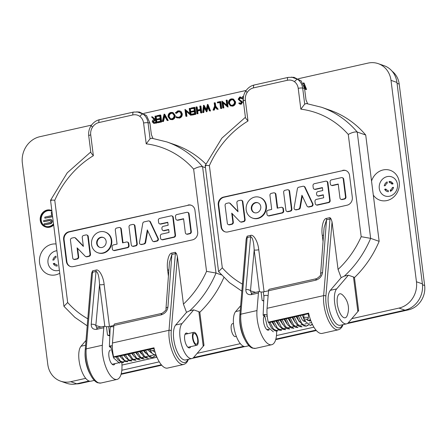 <?xml version="1.0" encoding="UTF-8"?>
<svg xmlns="http://www.w3.org/2000/svg" width="447" height="447" viewBox="0 0 447 447"><rect width="100%" height="100%" fill="white"/><g stroke="black" fill="none" stroke-linecap="round" stroke-linejoin="round"><path stroke-width="0.67" d="M379.279 188.455A10.119 9.052 -70.7 0 0 385.023 195.965A10.119 9.052 -70.7 0 0 397.461 184.376A10.119 9.052 -70.7 0 0 391.717 176.867A10.119 9.052 -70.7 0 0 379.279 188.455M373.301 195.065A15.801 14.131 -70.7 0 0 390.259 199.373A15.801 14.131 -70.7 0 0 399.238 182.069A15.801 14.131 -70.7 0 0 386.499 169.631A15.801 14.131 -70.7 0 0 371.541 181.096M56.92 250.745A10.119 9.052 -70.7 0 0 47.991 262.752A10.119 9.052 -70.7 0 0 53.735 270.267A10.119 9.052 -70.7 0 0 59.378 270.206M56.065 243.989A15.801 14.131 -70.7 0 0 39.565 262.735A15.801 14.131 -70.7 0 0 59.764 273.246M51.852 210.626A8.772 7.845 -70.7 0 0 51.025 210.274A8.772 7.845 -70.7 0 0 40.247 220.321A8.772 7.845 -70.7 0 0 45.225 226.83A8.772 7.845 -70.7 0 0 53.595 224.422M51.846 210.571A8.772 7.845 -70.7 0 0 51.5 210.442L51.025 210.274M45.65 226.378A8.208 7.342 109.3 0 1 41.23 220.371A8.208 7.342 109.3 0 1 51.075 210.895M51.936 211.308A8.208 7.342 -70.7 0 0 50.841 210.805A8.208 7.342 -70.7 0 0 40.755 220.209A8.208 7.342 -70.7 0 0 45.41 226.299A8.208 7.342 -70.7 0 0 53.506 223.74M50.5 219.382A2.19 1.961 -70.7 0 1 50.042 223.573L44.13 224.897L44.002 223.846L49.908 222.522A1.106 0.989 -70.7 0 0 49.639 220.382L43.728 221.706L43.594 220.65L49.505 219.326A2.19 1.961 -70.7 0 1 50.5 219.382L50.975 219.55A2.19 1.961 -70.7 0 1 50.517 223.74L44.13 224.897M50.366 220.527A1.106 0.989 -70.7 0 0 50.114 220.544L43.728 221.706M52.59 216.471L44.907 218.192L52.623 216.734M44.907 218.192L44.773 217.141L51.673 215.594L51.271 212.398L52.053 212.224M45.225 226.83L45.7 226.998A8.772 7.845 -70.7 0 0 53.668 225.003M154.355 120.204L152.835 121.724L153.466 122.534L155.785 122.21L155.5 119.958L154.355 120.204L154.925 120.405L153.405 121.925L153.768 122.584M152.835 121.724L153.405 121.925M155.539 120.271L154.925 120.405M156.433 122.774L153.751 123.283L152.276 121.852C152.293 120.5 152.958 119.723 154.265 119.522L151.567 116.924L152.265 116.768L154.958 119.366L155.416 119.265L155.02 116.147L155.584 116.024L156.433 122.774L157.003 122.975L153.567 123.266M153.751 123.283L154.321 123.478M152.265 116.768L155.254 119.299M155.584 116.024L156.154 116.226L157.003 122.975M178.778 117.941L176.984 117.868L175.867 117.142L176.308 116.628L177.191 117.175L178.727 117.243C180.392 116.74 181.191 115.577 181.136 113.756L179.493 111.594L177.967 111.538L175.872 113.164L175.33 112.873L177.872 110.845L179.677 110.895L180.605 111.448L181.705 113.678C181.784 115.907 180.806 117.332 178.778 117.941L176.984 117.868M176.308 116.628L177.498 117.259M179.767 111.711L178.537 111.739L176.442 113.365L175.872 113.164M177.967 111.538L178.537 111.739M179.677 110.895L181.175 111.644L182.275 113.873C182.354 116.108 181.376 117.533 179.348 118.142M180.605 111.448L181.175 111.644M181.705 113.678L182.275 113.873M186.382 116.058L185.818 116.181L184.969 109.431L189.891 113.778L189.221 108.481L189.785 108.353L190.634 115.102L191.204 115.304L190.517 115.13L185.712 110.744L186.382 116.058L186.952 116.259L186.388 116.382L186.349 116.064M186.326 111.303L186.952 116.259M185.818 116.181L186.388 116.382M185.097 109.403L189.846 113.421M189.785 108.353L190.355 108.554L191.204 115.304M194.439 107.308L195.294 114.058L191.763 114.851L191.674 114.158L194.646 113.493L194.384 111.415L191.411 112.08L191.322 111.387L194.294 110.722L193.964 108.129L190.998 108.794L190.908 108.101L194.439 107.308L195.009 107.509L195.864 114.259L192.333 115.052L191.763 114.851M195.294 114.058L195.864 114.259M194.423 111.733L191.411 112.08M194.004 108.448L190.998 108.794M196.607 106.822L197.021 110.113L200.234 109.392L199.82 106.101L200.379 105.978L201.234 112.728L201.804 112.923L200.669 112.851L200.323 110.085L197.11 110.806L197.68 111.001L198.032 113.773L196.898 113.7L196.049 106.95L197.177 107.023L197.552 109.99M201.234 112.728L200.669 112.851M200.362 110.403L197.68 111.001M197.11 110.806L197.462 113.572L198.032 113.773M197.462 113.572L196.898 113.7M200.379 105.978L200.949 106.174L201.804 112.923M206.358 111.577L203.866 107.079L203.256 112.275L202.681 112.404L203.514 105.274L206.134 109.996L207.464 104.386L209.984 110.761L210.554 110.962L209.403 110.895L207.553 106.218L206.358 111.577L206.816 111.739M209.984 110.761L209.403 110.895M207.944 107.213L206.927 111.778M206.274 111.594L206.844 111.795M204.352 107.99L203.821 112.471L203.251 112.599L203.284 112.286M203.256 112.275L203.821 112.471M202.681 112.404L203.251 112.599M203.597 105.257L204.167 105.453L206.268 109.386M207.464 104.386L208.034 104.587L210.554 110.962M218.181 109.252L216.968 109.197L214.957 106.665L213.677 109.934L214.247 110.135L213.035 110.079L214.594 106.09L214.191 102.877L214.75 102.754L215.158 105.961L217.611 109.051L218.181 109.252L215.728 106.162L215.32 102.955L214.75 102.754M217.611 109.051L216.968 109.197M215.393 107.213L214.247 110.135M213.677 109.934L213.035 110.079M215.158 105.961L215.728 106.162M217.41 102.871L217.32 102.179L220.293 101.508L221.142 108.263L221.712 108.459L221.153 108.587L220.583 108.386L219.818 102.329L217.41 102.871L219.857 102.648M221.142 108.263L220.583 108.386M220.293 101.508L220.863 101.709L221.712 108.459M227.45 106.844L222.64 102.464L223.31 107.777L222.751 107.9L221.896 101.151L226.825 105.498L226.154 100.195L226.713 100.072L227.45 106.844L227.897 106.939M223.254 103.022L223.88 107.973L222.751 107.9M223.31 107.777L223.88 107.973M222.025 101.123L226.774 105.134M226.713 100.072L227.283 100.268L228.02 107.045M227.568 106.822L228.138 107.023M233.043 99.737L231.937 99.759C230.289 100.262 229.495 101.424 229.557 103.235L230.943 105.274M231.367 99.558C229.719 100.067 228.925 101.223 228.987 103.034L230.641 105.185L232.088 105.274C233.72 104.743 234.507 103.581 234.446 101.782L232.764 99.62L231.367 99.558L231.937 99.759M228.987 103.034L229.557 103.235M235.005 101.653C235.111 103.855 234.178 105.291 232.205 105.956L230.49 105.889L228.428 103.162C228.333 100.949 229.277 99.525 231.261 98.871L232.932 98.943L235.005 101.653L235.575 101.849C235.681 104.056 234.748 105.492 232.775 106.157L230.49 105.889M232.205 105.956L232.775 106.157M232.932 98.943L233.502 99.139L235.575 101.849M303.195 83.812L303.485 82.851L306.005 89.227L305.424 89.361L305.994 89.556L305.877 89.26M305.424 89.361L303.899 85.511M303.485 82.851L304.055 83.053L306.575 89.428L305.994 89.556M306.005 89.227L306.575 89.428M91.501 125.126L39.8 136.721A22.49 20.115 -70.7 0 0 22.35 163.026L47.795 364.456A22.49 20.115 -70.7 0 0 60.557 381.146A22.49 20.115 -70.7 0 0 70.749 381.699L85.723 378.341M70.749 381.699L76.683 383.783A22.49 20.115 109.3 0 1 66.491 383.23L60.557 381.146M351.8 318.666L399.003 308.078A22.49 20.115 -70.7 0 0 416.453 281.772L391.008 80.343A22.49 20.115 -70.7 0 0 378.246 63.653A22.49 20.115 -70.7 0 0 368.054 63.1L298.423 78.717M246.135 90.445L143.783 113.398M378.246 63.653L384.185 65.731A22.49 20.115 109.3 0 1 396.942 82.427L391.008 80.343M416.453 281.772L422.387 283.856A22.49 20.115 109.3 0 1 404.937 310.162L399.003 308.078M422.387 283.856L396.942 82.427M76.683 383.783L89.037 381.012M121.215 373.793L161.356 364.791M193.534 357.572L243.671 346.33M275.849 339.111L315.99 330.109M348.174 322.89L404.937 310.162M121.83 370.245L159.283 361.846M197.161 353.348L240.357 343.659M276.464 335.563L313.917 327.165M243.464 103.257L242.609 96.507L243.419 97.1M242.738 96.474L243.464 96.82M241.324 98.485L239.81 97.669L238.726 99.089L239.033 99.698L241.441 101.212L241.922 102.162L240.575 104.078L239.737 104.034L238.765 103.313L239.218 102.782L240.553 103.374L241.363 102.313L238.162 99.2L239.721 96.977L240.659 97.021L241.81 98.022L241.324 98.485L241.894 98.681L241.542 98.279M240.676 97.843L239.296 99.284L239.603 99.899L242.011 101.408L242.492 102.357L241.145 104.28L239.737 104.034M239.81 97.669L240.38 97.865M238.726 99.089L239.296 99.284M239.033 99.698L239.603 99.899M241.441 101.212L242.011 101.408M241.922 102.162L242.492 102.357M240.575 104.078L241.145 104.28M239.218 102.782L240.274 103.402M241.726 103.212L241.933 102.508M238.72 99.022L238.966 98.206M240.659 97.021L242.38 98.223L241.894 98.681M241.81 98.022L242.38 98.223M172.671 113.275L171.564 113.298C169.916 113.806 169.122 114.963 169.184 116.773L170.57 118.818M170.994 113.102C169.346 113.605 168.553 114.762 168.614 116.578L170.268 118.729L171.715 118.813C173.347 118.287 174.134 117.12 174.067 115.32L172.391 113.158L170.994 113.102L171.564 113.298M168.614 116.578L169.184 116.773M174.632 115.192C174.738 117.399 173.805 118.835 171.832 119.5L170.117 119.433L168.05 116.701C167.955 114.493 168.899 113.063 170.888 112.415L172.559 112.482L174.632 115.192L175.202 115.393C175.308 117.595 174.375 119.031 172.402 119.701L170.117 119.433M171.832 119.5L172.402 119.701M172.559 112.482L173.129 112.683L175.202 115.393M167.072 120.388L164.312 115.538L162.898 121.327L162.295 121.461L164.094 114.114L167.675 120.254L167.072 120.388L167.642 120.589L167.48 120.299M164.747 116.298L163.468 121.523L162.295 121.461M162.898 121.327L163.468 121.523M164.172 114.097L164.742 114.298L168.245 120.455L167.642 120.589M167.675 120.254L168.245 120.455M157.21 119.751L157.12 119.058L160.093 118.394L159.763 115.795L156.796 116.466L156.707 115.773L160.238 114.98L161.093 121.729L161.663 121.93L158.132 122.724L157.562 122.523L157.473 121.83L160.445 121.165L160.182 119.086L157.21 119.751L160.222 119.405M161.093 121.729L157.562 122.523M159.802 116.114L156.796 116.466M160.238 114.98L160.808 115.181L161.663 121.93M100.072 231.764A10.963 9.806 -70.7 0 0 91.546 241.844A10.963 9.806 -70.7 0 0 97.787 252.728A10.963 9.806 -70.7 0 0 102.754 252.996A10.963 9.806 -70.7 0 0 111.281 242.917A10.963 9.806 -70.7 0 0 105.039 232.032A10.963 9.806 -70.7 0 0 100.072 231.764M97.787 252.728L98.262 252.896A10.963 9.806 -70.7 0 0 103.229 253.164A10.963 9.806 -70.7 0 0 111.756 243.084A10.963 9.806 -70.7 0 0 105.514 232.2L105.039 232.032M103.391 237.502A5.263 4.705 -70.7 0 0 101.245 237.452A5.263 4.705 -70.7 0 0 97.167 242.151A5.263 4.705 -70.7 0 0 99.91 247.42M102.056 247.476A5.263 4.705 -70.7 0 0 106.151 242.637A5.263 4.705 -70.7 0 0 103.156 237.413A5.263 4.705 -70.7 0 0 100.771 237.284A5.263 4.705 -70.7 0 0 96.675 242.123A5.263 4.705 -70.7 0 0 99.67 247.347A5.263 4.705 -70.7 0 0 102.056 247.476M96.898 329.277A3.487 1.363 -102.6 0 1 97.647 327.768L97.541 327.791A3.487 1.442 79.3 0 0 96.675 329.327L103.799 327.729L102.346 345.252A22.49 8.789 -102.6 0 0 106.515 368.702A22.49 8.789 -102.6 0 0 117.036 379.414A22.49 8.789 -102.6 0 0 121.942 364.528L121.835 362.372M167.932 307.145A3.487 2.017 -175.7 0 0 165.971 308.776L165.971 308.776C166.608 309.542 165.306 311.056 162.065 313.325L162.065 313.325A3.487 1.28 75.4 0 0 161.423 314.8C165.122 313.481 167.29 310.928 167.932 307.145L171.883 254.455L169.447 262.45L165.971 308.776M110.454 350.062A7.588 2.967 77.4 0 0 109.04 357.231A7.588 2.967 77.4 0 0 113.041 364.819A7.588 2.967 77.4 0 0 113.773 364.875A7.588 2.967 77.4 0 0 114.974 363.629M99.815 119.673A3.487 1.363 77.4 0 0 99.603 119.679A3.487 1.363 77.4 0 0 98.893 122.562C96.301 123.193 94.194 124.685 92.579 127.049C91.032 129.457 90.411 132.066 90.724 134.882L93.356 155.701A93.613 83.723 -70.7 0 0 54.758 200.278C51.003 199.938 49.813 200.072 51.181 200.675M136.927 111.778L143.096 114.024C145.828 116.153 147.482 119.081 148.046 122.796A3.487 0.76 172.8 0 0 143.582 123.026C143.185 120.232 141.962 118.036 139.905 116.432C137.799 114.907 135.441 114.41 132.837 114.952L98.893 122.562M143.822 243.788A1.754 1.57 -70.7 0 0 145.169 242.291L147.303 229.903L152.36 240.676A1.754 1.57 -70.7 0 0 153.997 241.503L156.567 240.927A1.754 1.57 -70.7 0 0 157.78 238.352L149.991 221.762A1.754 1.57 -70.7 0 0 148.348 220.935L144.107 221.891A1.754 1.57 -70.7 0 0 142.761 223.383L139.475 242.458A1.754 1.57 -70.7 0 0 141.252 244.364L144.297 243.95A1.754 1.57 -70.7 0 0 145.644 242.458L147.672 230.691M140.459 244.319L140.934 244.487A1.754 1.57 -70.7 0 0 141.727 244.526L144.297 243.95M153.204 241.458L153.679 241.626A1.754 1.57 -70.7 0 0 154.472 241.671L157.042 241.095A1.754 1.57 -70.7 0 0 158.255 238.519L150.466 221.93A1.754 1.57 -70.7 0 0 149.622 221.148L149.147 220.98M188.6 213.655A1.754 1.57 -70.7 0 0 186.812 212.308L176.839 214.549A1.754 1.57 -70.7 0 0 175.481 216.599L175.749 218.723A1.754 1.57 -70.7 0 0 177.537 220.069L183.572 218.717L185.343 232.725A1.754 1.57 -70.7 0 0 187.131 234.072L189.494 233.541A1.754 1.57 -70.7 0 0 190.858 231.49L188.6 213.655L189.075 213.822A1.754 1.57 -70.7 0 0 188.081 212.521L187.606 212.353M186.338 234.027L186.812 234.194A1.754 1.57 -70.7 0 0 187.606 234.239L189.969 233.708A1.754 1.57 -70.7 0 0 191.327 231.658L189.075 213.822M176.744 220.025L177.219 220.192A1.754 1.57 -70.7 0 0 178.012 220.231L183.605 218.98M83.606 235.457A1.754 1.57 -70.7 0 0 82.248 237.508L83.371 246.426L75.286 238.027A1.754 1.57 -70.7 0 0 73.934 237.625L71.816 238.1A1.754 1.57 -70.7 0 0 70.453 240.156L72.705 257.986A1.754 1.57 -70.7 0 0 74.498 259.333L76.862 258.802A1.754 1.57 -70.7 0 0 78.219 256.751L77.096 247.834L85.221 256.226A1.754 1.57 -70.7 0 0 86.567 256.628L88.651 256.159A1.754 1.57 -70.7 0 0 90.015 254.108L87.763 236.273A1.754 1.57 -70.7 0 0 85.969 234.926L83.606 235.457M85.774 256.584L86.249 256.751A1.754 1.57 -70.7 0 0 87.042 256.79L89.126 256.327A1.754 1.57 -70.7 0 0 90.49 254.276L88.238 236.441A1.754 1.57 -70.7 0 0 87.238 235.139L86.763 234.971M73.699 259.294L74.174 259.456A1.754 1.57 -70.7 0 0 74.973 259.5L77.337 258.969A1.754 1.57 -70.7 0 0 78.694 256.919L77.616 248.376M83.326 246.051L75.761 238.195A1.754 1.57 -70.7 0 0 75.202 237.838L74.727 237.67M191.338 205.29A6.75 6.035 -70.7 0 0 188.517 205.201L69.335 231.932A6.75 6.035 -70.7 0 0 64.1 239.827L66.854 261.601A6.75 6.035 -70.7 0 0 70.447 266.518M64.1 239.827L63.625 239.659L66.379 261.434L66.854 261.601M63.625 239.659A6.75 6.035 109.3 0 1 68.86 231.764L69.335 231.932M188.517 205.201L68.86 231.764M188.042 205.039A6.75 6.035 109.3 0 1 191.104 205.201A6.75 6.035 109.3 0 1 194.931 210.207L197.68 231.987A6.75 6.035 109.3 0 1 192.445 239.877L73.263 266.608A6.75 6.035 109.3 0 1 70.207 266.44A6.75 6.035 109.3 0 1 66.379 261.434M109.85 335.043L109.75 335.066A1.687 0.369 -7.2 0 1 107.526 335.155L109.817 335.954M113.901 325.455L108.688 326.623L109.75 335.066M107.526 335.155L106.464 326.74L108.688 326.623M152.963 138.386L151.382 134.664L149.901 122.97L148.046 122.796L150.063 138.777L151.829 138.235M133.754 112.057A3.487 1.363 77.4 0 0 133.547 112.068L139.291 111.99L146.532 115.566L149.901 122.97M151.533 138.168L166.876 141.934A100.586 89.959 109.3 0 1 202.58 166.714L205.447 167.72M189.74 310.777A100.586 89.959 109.3 0 0 216.013 273.039L206.548 271.363L193.635 169.134C197.373 167.111 200.351 166.306 202.58 166.714L216.013 273.039L221.304 274.888M186.516 312.358L183.426 304.139A93.613 83.723 -70.7 0 0 206.548 271.363M193.635 169.134A93.613 83.723 -70.7 0 0 146.214 143.845L150.063 138.777M92.579 127.049A3.487 0.425 33.6 0 1 91.143 125.635C93.49 122.355 96.312 120.372 99.603 119.679L133.547 112.068A3.487 1.363 77.4 0 0 132.837 114.952M91.143 125.635C89.126 128.764 88.322 132.167 88.735 135.832L90.858 152.617L93.356 155.701M88.735 135.832A3.487 0.76 -7.2 0 1 90.724 134.882M205.855 164.043A100.586 89.959 -70.7 0 0 175.375 144.912L166.876 141.934M90.775 151.963L67.234 172.833L50.545 200.312L63.938 306.296L74.856 317.336L87.21 325.841M54.758 200.278L67.67 302.513L63.938 306.296M97.597 327.785A3.487 1.442 79.3 0 0 97.541 327.791L96.658 327.791L95.831 325.533A3.487 1.995 5.2 0 0 91.21 324.349L96.016 271.469L92.54 272.251L86.187 348.872A1.687 0.972 -175.3 0 0 85.237 349.649L91.518 273.938L92.495 270.871A3.487 1.363 -102.6 0 1 92.54 272.251A1.687 0.972 -175.3 0 0 91.758 272.653M92.495 270.871L95.976 270.089A3.487 1.363 77.4 0 1 96.016 271.469C97.91 271.899 99.089 276.285 99.547 284.622A3.487 0.76 172.8 0 0 104.123 284.426L109.437 326.455M95.976 270.089C98.96 268.714 103.408 276.531 104.123 284.426M168.893 269.815A3.487 0.76 -7.2 0 1 167.664 270.178C166.401 262.406 168.681 253.075 171.844 253.075L175.319 252.298L176.453 253.661L177.414 256.567L183.426 304.139M177.414 256.567L171.257 330.875A1.687 0.972 -175.3 0 0 169.005 330.299A22.49 8.789 -102.6 0 0 181.527 364.294A22.49 8.789 -102.6 0 0 183.695 364.461L167.536 368.088A22.49 8.789 -102.6 0 1 153.98 347.8L113.583 356.862L114.605 357.22L154.109 348.364M162.065 313.325L161.954 313.347A3.487 1.363 -102.6 0 0 161.199 314.856L113.896 325.466L112.443 342.983A22.49 8.789 77.4 0 0 113.583 356.862M113.896 325.466A3.487 1.363 -102.6 0 1 114.65 323.958L161.954 313.347A3.487 1.363 -102.6 0 1 162.01 313.341M106.464 326.74L104.861 326.243A3.487 1.363 77.4 0 0 104.548 326.221A3.487 1.363 77.4 0 0 103.799 327.729M199.787 312.291A100.586 89.959 -70.7 0 0 223.858 277.537M113.482 244.911A1.754 1.57 -70.7 0 0 112.119 246.967L112.387 249.091A1.754 1.57 -70.7 0 0 114.181 250.432L127.227 247.509A1.754 1.57 -70.7 0 0 128.591 245.453L128.323 243.33A1.754 1.57 -70.7 0 0 126.529 241.989L122.59 242.872L120.824 228.858A1.754 1.57 -70.7 0 0 119.031 227.512L116.667 228.043A1.754 1.57 -70.7 0 0 115.309 230.093L117.075 244.107L113.482 244.911M123.031 242.771L121.299 229.026A1.754 1.57 -70.7 0 0 120.299 227.724L119.824 227.557M113.382 250.393L113.856 250.555A1.754 1.57 -70.7 0 0 114.655 250.599L127.702 247.672A1.754 1.57 -70.7 0 0 129.066 245.621L128.797 243.498A1.754 1.57 -70.7 0 0 127.803 242.196L127.328 242.028M158.624 222.561A1.754 1.57 -70.7 0 0 160.412 223.908L167.77 222.26L168.145 225.232L163.272 226.322A1.754 1.57 -70.7 0 0 161.909 228.378L162.021 229.227A1.754 1.57 -70.7 0 0 163.809 230.568L168.681 229.479L169.055 232.451L161.702 234.099A1.754 1.57 -70.7 0 0 160.339 236.15L160.607 238.273A1.754 1.57 -70.7 0 0 162.401 239.62L173.693 237.089A1.754 1.57 -70.7 0 0 175.051 235.033L172.799 217.197A1.754 1.57 -70.7 0 0 171.011 215.856L159.719 218.387A1.754 1.57 -70.7 0 0 158.355 220.438L158.624 222.561M161.602 239.575L162.077 239.743A1.754 1.57 -70.7 0 0 162.876 239.788L174.168 237.251A1.754 1.57 -70.7 0 0 175.526 235.2L173.274 217.365A1.754 1.57 -70.7 0 0 172.279 216.063L171.804 215.895M163.015 230.529L163.49 230.691A1.754 1.57 -70.7 0 0 164.284 230.736L168.715 229.741M159.618 223.863L160.093 224.031A1.754 1.57 -70.7 0 0 160.886 224.076L167.804 222.522M134.53 225.785A1.754 1.57 -70.7 0 0 132.737 224.439L130.373 224.97A1.754 1.57 -70.7 0 0 129.015 227.02L131.267 244.855A1.754 1.57 -70.7 0 0 133.061 246.202L135.424 245.671A1.754 1.57 -70.7 0 0 136.782 243.615L134.53 225.785L135.005 225.947A1.754 1.57 -70.7 0 0 134.011 224.645L133.536 224.483M132.262 246.157L132.737 246.325A1.754 1.57 -70.7 0 0 133.53 246.364L135.894 245.839A1.754 1.57 -70.7 0 0 137.257 243.783L135.005 225.947M254.706 197.082A10.963 9.806 -70.7 0 0 246.18 207.162A10.963 9.806 -70.7 0 0 252.421 218.047A10.963 9.806 -70.7 0 0 257.388 218.315A10.963 9.806 -70.7 0 0 265.915 208.235A10.963 9.806 -70.7 0 0 259.673 197.35A10.963 9.806 -70.7 0 0 254.706 197.082M252.421 218.047L252.896 218.214A10.963 9.806 -70.7 0 0 257.863 218.482A10.963 9.806 -70.7 0 0 266.39 208.403A10.963 9.806 -70.7 0 0 260.148 197.518L259.673 197.35M258.025 202.821A5.263 4.705 -70.7 0 0 255.88 202.77A5.263 4.705 -70.7 0 0 251.801 207.469A5.263 4.705 -70.7 0 0 254.544 212.744M256.69 212.794A5.263 4.705 -70.7 0 0 260.785 207.956A5.263 4.705 -70.7 0 0 257.79 202.731A5.263 4.705 -70.7 0 0 255.405 202.603A5.263 4.705 -70.7 0 0 251.309 207.442A5.263 4.705 -70.7 0 0 254.309 212.666A5.263 4.705 -70.7 0 0 256.69 212.794M251.532 294.595A3.487 1.363 -102.6 0 1 252.281 293.092L252.175 293.115A3.487 1.442 79.3 0 0 251.309 294.646L258.433 293.048L256.98 310.57A22.49 8.789 -102.6 0 0 261.149 334.021A22.49 8.789 -102.6 0 0 271.67 344.732A22.49 8.789 -102.6 0 0 276.626 331.093M322.566 272.463A3.487 2.017 -175.7 0 0 320.605 274.095L320.605 274.095C321.242 274.86 319.94 276.375 316.699 278.643L316.699 278.643A3.487 1.28 75.4 0 0 316.057 280.124C319.756 278.799 321.924 276.246 322.566 272.463L326.517 219.773L324.081 227.769L320.605 274.095M254.449 84.991A3.487 1.363 77.4 0 0 254.237 84.997A3.487 1.363 77.4 0 0 253.527 87.88C250.935 88.512 248.828 90.003 247.213 92.367C245.666 94.775 245.045 97.39 245.358 100.201L247.99 121.02A93.613 83.723 -70.7 0 0 209.392 165.597C205.637 165.256 204.447 165.39 205.816 165.993M291.561 77.096L297.73 79.343C300.462 81.471 302.116 84.399 302.68 88.115A3.487 0.76 172.8 0 0 298.216 88.344C297.819 85.55 296.596 83.354 294.539 81.751C292.433 80.225 290.075 79.734 287.471 80.27L253.527 87.88M298.456 209.107A1.754 1.57 -70.7 0 0 299.803 207.609L301.937 195.222L306.994 206A1.754 1.57 -70.7 0 0 308.631 206.821L311.201 206.246A1.754 1.57 -70.7 0 0 312.414 203.676L304.625 187.081A1.754 1.57 -70.7 0 0 302.982 186.254L298.741 187.209A1.754 1.57 -70.7 0 0 297.395 188.701L294.109 207.777A1.754 1.57 -70.7 0 0 295.886 209.682L298.931 209.269A1.754 1.57 -70.7 0 0 300.278 207.777L302.306 196.01M295.093 209.637L295.568 209.805A1.754 1.57 -70.7 0 0 296.361 209.85L298.931 209.269M307.838 206.777L308.313 206.944A1.754 1.57 -70.7 0 0 309.106 206.989L311.676 206.413A1.754 1.57 -70.7 0 0 312.889 203.838L305.1 187.248A1.754 1.57 -70.7 0 0 304.256 186.466L303.781 186.298M343.235 178.973A1.754 1.57 -70.7 0 0 341.447 177.632L331.473 179.867A1.754 1.57 -70.7 0 0 330.115 181.918L330.383 184.041A1.754 1.57 -70.7 0 0 332.171 185.388L338.206 184.035L339.977 198.049A1.754 1.57 -70.7 0 0 341.765 199.39L344.129 198.859A1.754 1.57 -70.7 0 0 345.492 196.809L343.235 178.973L343.709 179.141A1.754 1.57 -70.7 0 0 342.715 177.839L342.24 177.671M340.972 199.351L341.447 199.513A1.754 1.57 -70.7 0 0 342.24 199.558L344.603 199.027A1.754 1.57 -70.7 0 0 345.967 196.976L343.709 179.141M331.378 185.343L331.853 185.511A1.754 1.57 -70.7 0 0 332.646 185.555L338.239 184.298M238.24 200.776A1.754 1.57 -70.7 0 0 236.882 202.826L238.005 211.744L229.92 203.351A1.754 1.57 -70.7 0 0 228.568 202.944L226.45 203.419A1.754 1.57 -70.7 0 0 225.087 205.475L227.339 223.31A1.754 1.57 -70.7 0 0 229.132 224.651L231.496 224.12A1.754 1.57 -70.7 0 0 232.853 222.07L231.73 213.152L239.855 221.544A1.754 1.57 -70.7 0 0 241.201 221.947L243.285 221.477A1.754 1.57 -70.7 0 0 244.649 219.427L242.397 201.591A1.754 1.57 -70.7 0 0 240.603 200.245L238.24 200.776M240.408 221.902L240.883 222.07A1.754 1.57 -70.7 0 0 241.676 222.109L243.76 221.645A1.754 1.57 -70.7 0 0 245.124 219.594L242.872 201.759A1.754 1.57 -70.7 0 0 241.877 200.457L241.402 200.29M228.333 224.612L228.808 224.774A1.754 1.57 -70.7 0 0 229.607 224.819L231.971 224.288A1.754 1.57 -70.7 0 0 233.328 222.237L232.25 213.694M237.96 211.37L230.395 203.514A1.754 1.57 -70.7 0 0 229.836 203.156L229.361 202.988M345.972 170.609A6.75 6.035 -70.7 0 0 343.151 170.519L223.969 197.25A6.75 6.035 -70.7 0 0 218.734 205.145L221.488 226.92A6.75 6.035 -70.7 0 0 225.081 231.837M218.734 205.145L218.259 204.977L221.014 226.752L221.488 226.92M218.259 204.977A6.75 6.035 109.3 0 1 223.494 197.088L223.969 197.25M343.151 170.519L223.494 197.088M342.676 170.357A6.75 6.035 109.3 0 1 345.738 170.519A6.75 6.035 109.3 0 1 349.565 175.531L352.314 197.306A6.75 6.035 109.3 0 1 347.079 205.195L227.897 231.926A6.75 6.035 109.3 0 1 224.841 231.764A6.75 6.035 109.3 0 1 221.014 226.752M316.699 278.643L316.588 278.665A3.487 1.363 -102.6 0 0 315.833 280.174L263.322 291.941L263.92 296.691M263.758 300.49A1.687 0.369 -7.2 0 1 262.16 300.473L261.098 292.059L263.322 291.941M259.439 291.545L254.181 249.946C253.723 241.603 252.544 237.223 250.65 236.787L245.844 289.673A3.487 1.995 5.2 0 1 250.465 290.852L255.578 292.349M307.597 103.704L306.016 99.983L304.536 88.288L302.68 88.115L304.698 104.095L306.463 103.553M288.388 77.381A3.487 1.363 77.4 0 0 288.181 77.387L293.925 77.309L301.166 80.885L304.536 88.288M354.426 277.609A100.586 89.959 -70.7 0 0 379.145 241.335L370.647 238.357L357.22 132.033L365.719 135.016A100.586 89.959 -70.7 0 0 330.009 110.23L321.51 107.252A100.586 89.959 109.3 0 1 357.22 132.033C354.985 131.625 352.007 132.429 348.269 134.452A93.613 83.723 -70.7 0 0 300.848 109.163L304.698 104.095M379.145 241.335L365.719 135.016M341.15 277.676L338.061 269.457A93.613 83.723 -70.7 0 0 361.187 236.681L348.269 134.452M344.374 276.095A100.586 89.959 109.3 0 0 370.647 238.357L361.187 236.681M247.213 92.367A3.487 0.425 33.6 0 1 245.777 90.953C248.124 87.679 250.946 85.69 254.237 84.997L288.181 77.387A3.487 1.363 77.4 0 0 287.471 80.27M245.777 90.953C243.76 94.082 242.956 97.485 243.369 101.151L245.492 117.935L247.99 121.02M243.369 101.151A3.487 0.76 -7.2 0 1 245.358 100.201M245.409 117.282L221.868 138.151L205.184 165.597L218.572 271.614L229.49 282.655L241.844 291.159M209.392 165.597L222.304 267.831L218.572 271.614M239.871 314.967L246.152 239.257L247.13 236.189A3.487 1.363 -102.6 0 1 247.174 237.569L240.821 314.191A22.49 8.789 77.4 0 0 253.337 348.191A22.49 8.789 77.4 0 0 255.511 348.358L252.577 348.146C245.336 346.067 238.687 327.31 239.871 314.967A1.687 0.972 -175.3 0 1 240.821 314.191L256.98 310.57M246.392 237.972A1.687 0.972 -175.3 0 1 247.174 237.569L250.65 236.787A3.487 1.363 77.4 0 0 250.611 235.407C253.594 234.032 258.042 241.849 258.757 249.75L264.071 291.774M252.231 293.103A3.487 1.442 79.3 0 0 252.175 293.115L251.292 293.109L250.465 290.852L254.181 249.946A3.487 0.76 172.8 0 0 258.757 249.75M323.527 235.133A3.487 0.76 -7.2 0 1 322.298 235.496C321.035 227.724 323.315 218.393 326.478 218.393L329.953 217.616L331.087 218.98A1.687 0.972 -175.3 0 0 329.998 218.991A3.487 1.363 77.4 0 0 329.953 217.616M331.087 218.98L332.048 221.885L325.891 296.193A1.687 0.972 -175.3 0 0 323.639 295.618A22.49 8.789 -102.6 0 0 336.161 329.612A22.49 8.789 -102.6 0 0 338.334 329.785L322.17 333.406A22.49 8.789 -102.6 0 1 308.614 313.118L268.217 322.181L269.239 322.538L308.743 313.682M316.644 278.66A3.487 1.363 -102.6 0 0 316.588 278.665L269.284 289.276A3.487 1.363 -102.6 0 0 268.535 290.785L267.077 308.301A22.49 8.789 77.4 0 0 268.217 322.181M261.098 292.059L259.495 291.561A3.487 1.363 77.4 0 0 259.182 291.545A3.487 1.363 77.4 0 0 258.433 293.048M262.16 300.473L263.736 301.027M264.155 316.118A7.588 2.967 77.4 0 0 263.97 323.919A7.588 2.967 77.4 0 0 267.675 330.137A7.588 2.967 77.4 0 0 269.239 329.607M332.048 221.885L338.061 269.457M268.116 210.235A1.754 1.57 -70.7 0 0 266.753 212.286L267.021 214.409A1.754 1.57 -70.7 0 0 268.815 215.756L281.861 212.828A1.754 1.57 -70.7 0 0 283.225 210.772L282.957 208.648A1.754 1.57 -70.7 0 0 281.163 207.307L277.224 208.19L275.458 194.177A1.754 1.57 -70.7 0 0 273.665 192.83L271.301 193.361A1.754 1.57 -70.7 0 0 269.943 195.412L271.709 209.425L268.116 210.235M277.665 208.09L275.933 194.344A1.754 1.57 -70.7 0 0 274.933 193.043L274.458 192.875M268.016 215.711L268.491 215.879A1.754 1.57 -70.7 0 0 269.29 215.918L282.336 212.99A1.754 1.57 -70.7 0 0 283.7 210.939L283.432 208.816A1.754 1.57 -70.7 0 0 282.437 207.514L281.962 207.347M312.989 185.756L313.258 187.88A1.754 1.57 -70.7 0 0 315.051 189.226L322.404 187.578L322.779 190.551L317.906 191.64A1.754 1.57 -70.7 0 0 316.543 193.696L316.655 194.546A1.754 1.57 -70.7 0 0 318.443 195.887L323.315 194.797L323.689 197.77L316.336 199.418A1.754 1.57 -70.7 0 0 314.973 201.468L315.241 203.592A1.754 1.57 -70.7 0 0 317.035 204.938L328.327 202.407A1.754 1.57 -70.7 0 0 329.685 200.351L327.433 182.521A1.754 1.57 -70.7 0 0 325.645 181.175L314.353 183.706A1.754 1.57 -70.7 0 0 312.989 185.756M316.236 204.894L316.711 205.061A1.754 1.57 -70.7 0 0 317.51 205.106L328.802 202.569A1.754 1.57 -70.7 0 0 330.16 200.519L327.908 182.683A1.754 1.57 -70.7 0 0 326.913 181.381L326.439 181.219M317.649 195.847L318.124 196.01A1.754 1.57 -70.7 0 0 318.918 196.054L323.349 195.06M314.252 189.182L314.727 189.349A1.754 1.57 -70.7 0 0 315.521 189.394L322.438 187.841M289.164 191.104A1.754 1.57 -70.7 0 0 287.376 189.757L285.013 190.288A1.754 1.57 -70.7 0 0 283.649 192.339L285.901 210.174A1.754 1.57 -70.7 0 0 287.695 211.52L290.058 210.99A1.754 1.57 -70.7 0 0 291.416 208.939L289.164 191.104L289.639 191.266A1.754 1.57 -70.7 0 0 288.645 189.964L288.17 189.802M286.896 211.476L287.371 211.643A1.754 1.57 -70.7 0 0 288.17 211.682L290.533 211.157A1.754 1.57 -70.7 0 0 291.891 209.101L289.639 191.266M86.003 340.402L80.996 346.252A18.5 7.23 77.4 0 0 79.907 365.126A18.5 7.23 77.4 0 0 89.126 381.045A18.5 7.23 77.4 0 0 90.914 381.185L94.378 380.403M190.724 346.637A7.588 2.967 -102.6 0 1 189.528 347.889A7.588 2.967 -102.6 0 1 188.796 347.827A7.588 2.967 -102.6 0 1 184.795 340.24A7.588 2.967 -102.6 0 1 186.203 333.076A7.588 2.967 -102.6 0 1 186.935 333.132A7.588 2.967 -102.6 0 1 187.818 333.691M191.914 358.528L185.6 359.947A18.5 7.23 -102.6 0 1 183.818 359.807A18.5 7.23 -102.6 0 1 174.593 343.888A18.5 7.23 -102.6 0 1 175.688 325.014L186.561 312.308L189.662 310.794L193.741 309.877L182.002 323.6A18.5 7.23 77.4 0 0 180.906 342.469A18.5 7.23 77.4 0 0 190.126 358.393A18.5 7.23 77.4 0 0 191.914 358.528A18.5 7.23 77.4 0 0 193.73 357.36L203.229 346.257L198.859 311.676A10.516 2.291 -7.2 0 1 199.848 312.475L203.977 345.14A10.516 2.291 172.8 0 0 203.921 344.961L203.229 346.257M193.741 309.877L198.859 311.676M203.43 346.012A10.516 2.291 172.8 0 0 203.977 345.14M85.126 351.828A18.5 7.23 77.4 0 0 90.121 374.1M156.947 357.22L121.97 365.065M240.637 305.72L235.63 311.57A18.5 7.23 77.4 0 0 234.541 330.445A18.5 7.23 77.4 0 0 243.76 346.364A18.5 7.23 77.4 0 0 245.548 346.503L249.013 345.721M346.548 323.851L340.234 325.265A18.5 7.23 -102.6 0 1 338.452 325.125A18.5 7.23 -102.6 0 1 329.227 309.207A18.5 7.23 -102.6 0 1 330.322 290.332L341.195 277.626L344.296 276.112L348.375 275.201L336.636 288.918A18.5 7.23 77.4 0 0 335.541 307.787A18.5 7.23 77.4 0 0 344.766 323.712A18.5 7.23 77.4 0 0 346.548 323.851A18.5 7.23 77.4 0 0 348.364 322.678L357.863 311.576L353.493 276.995A10.516 2.291 -7.2 0 1 354.482 277.794L358.611 310.458A10.516 2.291 172.8 0 0 358.555 310.279L357.863 311.576M348.375 275.201L353.493 276.995M358.064 311.33A10.516 2.291 172.8 0 0 358.611 310.458M239.765 317.147A18.5 7.23 77.4 0 0 244.755 339.418M311.581 322.538L309.218 323.064M306.53 323.667L305.01 324.008M302.591 324.55L300.786 324.958M298.663 325.433L296.557 325.908M294.746 326.31L292.316 326.858M290.841 327.187L288.058 327.813M286.94 328.064L283.778 328.774M283.063 328.931L279.476 329.735M279.202 329.797L276.604 330.383M236.368 336.401L235.474 336.602A6.632 2.593 -102.6 0 1 231.11 327.539A6.632 2.593 -102.6 0 1 232.574 323.656L233.463 323.455M347.174 315.638A12.276 4.8 -102.6 0 1 341.167 315.124A12.276 4.8 -102.6 0 1 337.105 301.015A12.276 4.8 -102.6 0 1 342.525 294.908A19.003 19.003 0 0 1 347.174 315.638M264.507 316.213L263.138 315.258L264.417 314.448L267.105 314.794M267.211 315.979L266.351 316.258M268.111 295.886A2.252 0.967 -177.6 0 0 265.222 295.411A2.252 0.967 -177.6 0 0 263.942 296.221L263.138 315.258M305.077 317.342A2.252 0.967 2.4 0 1 308.29 318.342A2.252 0.967 2.4 0 1 307.011 319.152A2.252 0.967 2.4 0 1 303.798 318.152A2.252 0.967 2.4 0 1 305.077 317.342M312.313 324.164L310.302 325.472L304.591 320.868L302.379 315.107M310.067 319.873L309.86 320.957M308.106 324.986L306.195 326.176L301.798 323.622L298.322 316.018M292.986 317.214L294.69 321.522L297.523 325.332L299.501 326.584L302.088 326.874L297.741 324.388L294.271 316.923M288.941 318.124L292.142 324.673L295.394 327.282L297.981 327.578L293.685 325.153L290.226 317.834M284.895 319.029L287.527 324.678L291.288 327.981L293.869 328.277L289.628 325.919L286.175 318.739M280.85 319.935L282.141 323.175L285.214 327.45L287.186 328.685L289.762 328.975L285.572 326.684L282.13 319.65M276.81 320.84L279.274 326.025L283.052 329.378L285.655 329.679L281.509 327.444L278.084 320.555M272.771 321.751L274.877 326.288L278.989 330.098L281.549 330.378L277.453 328.21L274.045 321.46M268.619 322.321L271.592 328.159L274.844 330.78L277.442 331.082L273.396 328.97L269.999 322.371M273.329 331.78L267.317 326.584L264.417 314.448M271.905 321.941L274.732 326.059M275.933 321.041L278.839 325.36M279.962 320.136L282.951 324.656M283.99 319.231L287.058 323.958M288.024 318.325L291.165 323.254M292.059 317.42L295.271 322.555M296.098 316.515L299.378 321.857M300.138 315.61L302.524 320.236L305.441 321.739M306.374 319.214L309.547 321.041L310.732 320.393M304.591 320.868L305.446 320.51L304.413 320.477L304.591 320.868M304.413 320.477L305.446 320.51M196.306 344.201A5.509 2.151 -102.6 0 1 193.177 338.977A5.509 2.151 -102.6 0 1 194.132 333.428A5.509 2.151 -102.6 0 1 194.372 333.406A5.509 2.151 -102.6 0 1 197.501 338.63A5.509 2.151 -102.6 0 1 196.546 344.179A5.509 2.151 -102.6 0 1 196.306 344.201M196.507 345.302A6.632 2.593 77.4 0 0 196.792 345.28A6.632 2.593 77.4 0 0 197.948 338.597A6.632 2.593 77.4 0 0 194.177 332.305A6.632 2.593 77.4 0 0 193.886 332.328A6.632 2.593 77.4 0 0 192.735 339.01A6.632 2.593 77.4 0 0 196.507 345.302M122.774 362.489A12.259 10.963 109.3 0 1 121.852 362.701M119.561 363.132L113.544 357.935L110.644 345.799L112.326 345.81M113.773 326.947A2.252 0.967 -177.6 0 0 111.448 326.763A2.252 0.967 -177.6 0 0 110.169 327.573L109.364 346.609L110.644 345.799M152.734 348.671A2.252 0.967 2.4 0 1 154.327 349.275M154.472 349.867A2.252 0.967 2.4 0 1 153.237 350.504A2.252 0.967 2.4 0 1 150.024 349.504A2.252 0.967 2.4 0 1 150.114 349.258M156.763 356.773L150.818 352.214L151.673 351.856L150.639 351.828L150.818 352.214L149.538 349.386M119.673 356.086L120.964 357.41M123.646 355.192L125.071 356.706M127.618 354.303L129.177 356.008M131.602 353.409L133.284 355.304M135.586 352.515L137.391 354.605M139.576 351.621L141.498 353.907M143.571 350.722L145.61 353.203M147.571 349.828L151.662 353.091M152.6 350.565L155.193 352.404M154.332 356.337L152.421 357.527L148.756 355.84L145.504 350.292M140.252 351.471L143.75 356.684L145.728 357.93L148.315 358.226L144.705 356.594L141.475 351.191M136.234 352.37L138.369 356.024L141.621 358.634L144.208 358.924L140.654 357.354L137.452 352.096M132.217 353.27L133.754 356.03L137.514 359.332L140.095 359.628L136.598 358.108L133.429 353.001M128.2 354.169L131.44 358.796L133.413 360.036L135.989 360.327L132.547 358.863L129.406 353.901M124.188 355.074L125.501 357.376L129.278 360.729L131.882 361.031L128.496 359.617L125.383 354.801M120.176 355.974L121.103 357.634L125.216 361.444L127.775 361.729L124.445 360.371L121.366 355.706M116.164 356.868L117.818 359.505L121.07 362.131L123.668 362.428L120.394 361.126L117.349 356.605M110.733 347.559L109.37 346.609M392.114 71.213A20.802 18.606 109.3 0 1 399.205 84.086L397.059 83.338M422.488 284.761L424.65 285.516L399.205 84.086M424.65 285.516A20.802 18.606 109.3 0 1 408.508 309.849L407.368 309.453M79.398 383.174L80.253 383.47L90.16 381.252M121.07 374.318L161.708 365.205M192.623 358.271L244.794 346.57M275.704 339.636L316.347 330.523M347.258 323.589L408.508 309.849M53.288 263.607A5.23 4.677 -70.7 0 0 55.752 265.82A5.23 4.677 -70.7 0 0 57.21 266.054L57.054 264.859A4.023 3.598 109.3 0 1 56.154 264.68A4.023 3.598 109.3 0 1 54.467 263.344L53.288 263.607L55.557 264.4M56.104 257.316L55.953 256.12A5.23 4.677 -70.7 0 0 52.852 260.143L54.026 259.88A4.023 3.598 109.3 0 1 56.104 257.316M390.404 191.327A5.23 4.677 -70.7 0 0 393.505 187.304L392.326 187.567A4.023 3.598 109.3 0 1 390.253 190.131L390.404 191.327M393.349 187.924L392.326 187.567M391.572 190.595L390.253 190.131M388.376 191.729L388.225 190.517A4.023 3.598 109.3 0 1 387.543 190.361A4.023 3.598 109.3 0 1 385.856 189.02L384.677 189.282A5.23 4.677 -70.7 0 0 387.141 191.495A5.23 4.677 -70.7 0 0 388.376 191.729M391.186 190.886L390.309 190.578M386.946 190.076L384.677 189.282M387.136 181.895A5.23 4.677 -70.7 0 0 384.241 185.823L385.415 185.555A4.023 3.598 109.3 0 1 387.286 183.108L387.136 181.895M391.89 184.103L393.064 183.84A5.23 4.677 -70.7 0 0 390.6 181.627A5.23 4.677 -70.7 0 0 389.147 181.393L389.298 182.588A4.023 3.598 109.3 0 1 390.203 182.767A4.023 3.598 109.3 0 1 391.89 184.103M391.885 182.348L389.147 181.393M80.253 383.47A20.802 18.606 109.3 0 1 76.113 383.9M49.639 220.382L50.114 220.544M50.042 223.573L50.517 223.74M155.182 123.054L155.752 123.255M240.302 100.519L240.872 100.72M171.257 330.875A20.802 8.13 77.4 0 0 182.834 362.321A20.802 8.13 77.4 0 0 187.969 359.416M102.346 345.252L86.187 348.872A22.49 8.789 77.4 0 0 98.703 382.872A22.49 8.789 77.4 0 0 100.877 383.04L97.938 382.828C90.702 380.749 84.053 361.992 85.237 349.649M143.096 114.024A3.487 1.503 126.9 0 0 139.905 116.432M141.252 244.364L141.727 244.526M149.991 221.762L150.466 221.93M157.78 238.352L158.255 238.519M156.567 240.927L157.042 241.095M153.997 241.503L154.472 241.671M145.169 242.291L145.644 242.458M190.858 231.49L191.327 231.658M189.494 233.541L189.969 233.708M187.131 234.072L187.606 234.239M177.537 220.069L178.012 220.231M87.763 236.273L88.238 236.441M90.015 254.108L90.49 254.276M88.651 256.159L89.126 256.327M86.567 256.628L87.042 256.79M78.219 256.751L78.694 256.919M76.862 258.802L77.337 258.969M74.498 259.333L74.973 259.5M75.286 238.027L75.761 238.195M146.214 143.845L143.582 123.026M67.67 302.513A93.613 83.723 -70.7 0 0 87.796 318.795M104.805 326.226L99.547 284.622L95.831 325.533L100.944 327.031M168.418 276.151L167.664 270.178M176.453 253.661A1.687 0.972 -175.3 0 0 175.364 253.672A3.487 1.363 77.4 0 0 175.319 252.298M112.443 342.983L169.005 330.299L175.364 253.672L171.883 254.455A3.487 1.363 77.4 0 0 171.844 253.075M91.21 324.349C91.238 327.986 93.06 329.646 96.675 329.327M120.824 228.858L121.299 229.026M128.323 243.33L128.797 243.498M128.591 245.453L129.066 245.621M127.227 247.509L127.702 247.672M114.181 250.432L114.655 250.599M172.799 217.197L173.274 217.365M175.051 235.033L175.526 235.2M173.693 237.089L174.168 237.251M162.401 239.62L162.876 239.788M163.809 230.568L164.284 230.736M160.412 223.908L160.886 224.076M136.782 243.615L137.257 243.783M135.424 245.671L135.894 245.839M133.061 246.202L133.53 246.364M325.891 296.193A20.802 8.13 77.4 0 0 337.468 327.64A20.802 8.13 77.4 0 0 342.603 324.734M297.73 79.343A3.487 1.503 126.9 0 0 294.539 81.751M295.886 209.682L296.361 209.85M304.625 187.081L305.1 187.248M312.414 203.676L312.889 203.838M311.201 206.246L311.676 206.413M308.631 206.821L309.106 206.989M299.803 207.609L300.278 207.777M345.492 196.809L345.967 196.976M344.129 198.859L344.603 199.027M341.765 199.39L342.24 199.558M332.171 185.388L332.646 185.555M242.397 201.591L242.872 201.759M244.649 219.427L245.124 219.594M243.285 221.477L243.76 221.645M241.201 221.947L241.676 222.109M232.853 222.07L233.328 222.237M231.496 224.12L231.971 224.288M229.132 224.651L229.607 224.819M229.92 203.351L230.395 203.514M300.848 109.163L298.216 88.344M222.304 267.831A93.613 83.723 -70.7 0 0 242.43 284.113M247.13 236.189L250.611 235.407M323.052 241.469L322.298 235.496M267.077 308.301L323.639 295.618L329.998 218.991L326.517 219.773A3.487 1.363 77.4 0 0 326.478 218.393M245.844 289.673C245.872 293.305 247.694 294.964 251.309 294.646M275.458 194.177L275.933 194.344M282.957 208.648L283.432 208.816M283.225 210.772L283.7 210.939M281.861 212.828L282.336 212.99M268.815 215.756L269.29 215.918M327.433 182.521L327.908 182.683M329.685 200.351L330.16 200.519M328.327 202.407L328.802 202.569M317.035 204.938L317.51 205.106M318.443 195.887L318.918 196.054M315.051 189.226L315.521 189.394M291.416 208.939L291.891 209.101M290.058 210.99L290.533 211.157M287.695 211.52L288.17 211.682M182.002 323.6L175.688 325.014M85.606 345.218L80.996 346.252M336.636 288.918L330.322 290.332M240.24 310.536L235.63 311.57M183.695 364.461L185.712 363.5L187.354 361.634L188.444 359.31M104.548 326.221L97.647 327.768M100.877 383.04L117.036 379.414M338.334 329.785L340.346 328.824L341.994 326.953L343.078 324.628M321.51 107.252L306.167 103.486M259.182 291.545L252.281 293.092M255.511 348.358L271.67 344.732M310.509 319.773L307.57 320.432M304.703 321.075L303.697 321.298M268.854 329.115L266.792 329.579M264.529 316.487L263.892 316.632M308.29 318.342L308.486 313.738M303.798 318.152L303.943 314.755M310.43 319.789L309.547 321.041M297.031 316.308L298.507 320.236L303.591 325.874L306.195 326.176L308.408 325.148M310.302 325.472L312.47 324.483M112.158 364.26L155.874 354.454M187.913 347.269L196.792 345.28M185.008 334.322L193.886 332.328M144.275 350.565L144.733 351.588L149.823 357.226L152.421 357.527L154.634 356.499M57.076 265.004L56.154 264.68M388.236 190.601L387.543 190.361M393.019 183.756L390.203 182.767"/></g></svg>
